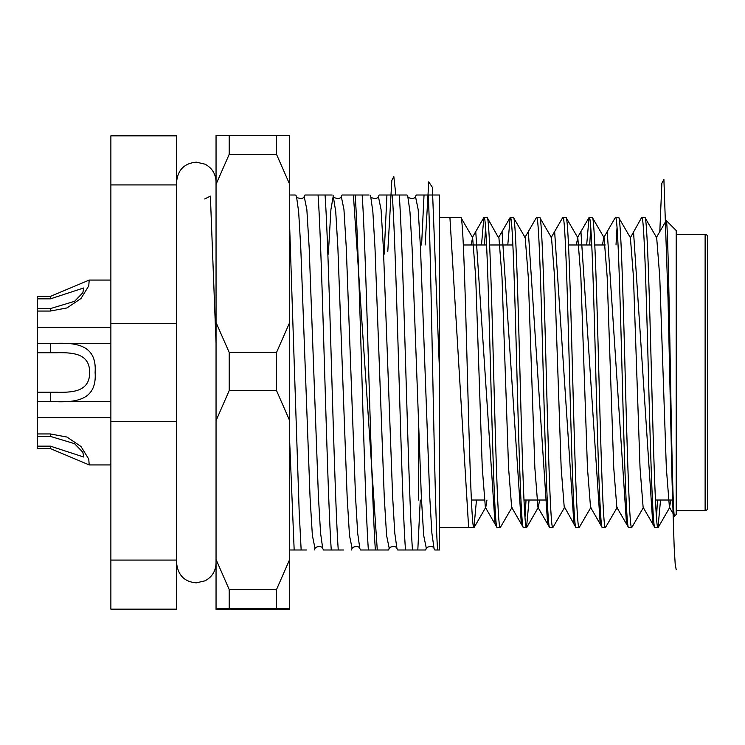 <?xml version="1.0" encoding="UTF-8"?>
<svg xmlns="http://www.w3.org/2000/svg" width="745" height="745" viewBox="0 0 745 745"><rect width="100%" height="100%" fill="white"/><g stroke="black" fill="none" stroke-linecap="round" stroke-linejoin="round"><path stroke-width="1.12" d="M676.199 230.512L676.199 514.488L674.588 516.099C673.163 519.61 671.739 448.052 670.37 369.25C668.973 290.178 667.604 219.98 666.254 220.567L676.199 230.512M671.012 500.025L669.42 507.308L674.588 516.099M439.55 527.637L473.932 527.637C471.753 529.807 469.546 455.344 467.366 372.5C465.178 289.656 462.971 215.193 460.792 217.363L472.628 237.692L475.701 277.047L482.276 467.953L485.358 507.308L497.008 527.479L500.23 527.637C498.051 529.807 495.835 455.344 493.656 372.5C491.476 289.656 489.26 215.193 487.081 217.363L498.507 237.692L510.157 217.521L507.792 244.975M487.081 217.363L483.868 217.521L481.493 244.975M497.194 527.637C495.015 529.807 492.799 455.344 490.62 372.5C488.441 289.656 486.224 215.193 484.045 217.363M460.792 217.363L439.55 217.363M564.235 507.308L561.162 467.953L554.587 277.047L551.505 237.692L539.669 217.363C541.848 215.193 544.064 289.656 546.243 372.5C548.422 455.344 550.639 529.807 552.818 527.637L564.654 507.308L575.894 527.479L579.116 527.637C576.928 529.807 574.721 455.344 572.542 372.5C570.363 289.656 568.146 215.193 565.967 217.363L577.803 237.692L580.876 277.047L587.451 467.953L590.534 507.308L602.193 527.479L605.406 527.637C603.226 529.807 601.01 455.344 598.831 372.5C596.652 289.656 594.436 215.193 592.256 217.363L604.093 237.692L607.175 277.047L613.75 467.953L616.823 507.308L628.482 527.479L631.704 527.637C629.516 529.807 627.309 455.344 625.13 372.5C622.95 289.656 620.734 215.193 618.555 217.363L630.391 237.692L633.464 277.047L640.039 467.953L643.121 507.308L654.781 527.479L657.993 527.637C655.814 529.807 653.598 455.344 651.419 372.5C649.24 289.656 647.033 215.193 644.844 217.363L656.68 237.692L659.763 277.047L666.337 467.953L669.42 507.308M644.844 217.363L641.631 217.521L630.391 237.692M654.957 527.637C652.778 529.807 650.562 455.344 648.383 372.5C646.204 289.656 643.987 215.193 641.808 217.363M618.555 217.363L615.333 217.521L603.683 237.692L602.5 244.975M628.659 527.637C626.48 529.807 624.273 455.344 622.094 372.5C619.905 289.656 617.698 215.193 615.519 217.363M592.256 217.363L589.044 217.521L586.669 244.975M602.37 527.637C600.191 529.807 597.974 455.344 595.795 372.5C593.616 289.656 591.4 215.193 589.221 217.363M565.967 217.363L562.745 217.521L551.095 237.692M576.071 527.637C573.892 529.807 571.685 455.344 569.506 372.5C567.318 289.656 565.11 215.193 562.931 217.363M539.669 217.363L536.456 217.521L524.797 237.692M552.818 527.637L549.605 527.479L537.946 507.308L534.863 467.953L528.289 277.047L525.216 237.692L513.38 217.363C515.559 215.193 517.766 289.656 519.954 372.5C522.133 455.344 524.34 529.807 526.519 527.637L523.307 527.479L511.647 507.308L508.574 467.953L502 277.047L498.917 237.692M549.782 527.637C547.603 529.807 545.387 455.344 543.207 372.5C541.028 289.656 538.812 215.193 536.633 217.363M513.38 217.363L510.157 217.521M523.484 527.637C521.304 529.807 519.097 455.344 516.909 372.5C514.73 289.656 512.523 215.193 510.344 217.363M657.993 527.637L660.545 500.025M657.509 500.025L656.475 517.496M631.704 527.637L643.54 507.308M605.406 527.637L617.242 507.308M616.003 244.975L617.037 227.504M579.116 527.637L590.953 507.308M589.705 244.975L590.738 227.504M526.519 527.637L529.071 500.025M526.035 500.025L525.001 517.496M500.23 527.637L512.066 507.308M384.15 254.175L386.925 195.013L379.168 195.013L378.385 196.494L381.058 209.578L383.377 247.806L392.662 497.194L394.785 533.169L396.945 548.506C395.679 544.437 387.474 547.92 389.253 548.506L386.581 535.422L384.262 497.194L374.986 247.806L372.863 211.831L370.703 196.494C368.924 197.08 377.128 200.563 378.385 196.494M420.245 500.025L417.815 549.987L425.581 549.987L426.354 548.506L423.681 535.422L421.363 497.194L412.087 247.806L409.964 211.831L407.804 196.494C406.025 197.08 414.229 200.563 415.496 196.494L418.169 209.578L420.487 247.806L429.763 497.194L431.886 533.169L434.046 548.506C432.78 544.437 424.576 547.92 426.354 548.506M421.596 244.975L424.035 195.013L416.269 195.013L415.496 196.494M424.035 195.013L439.55 195.013L439.55 549.987L434.819 549.987L434.046 548.506M428.282 195.013C431.318 258.664 434.419 511.051 437.632 549.987L439.55 549.987M289.675 441.571L294.173 549.987L301.157 549.987L299.192 511.945L289.675 227.141M318.068 195.013C322.436 256.485 326.906 488.515 331.274 549.987L338.267 549.987C333.89 488.515 329.43 256.485 325.053 195.013L304.956 195.013L304.183 196.494L306.856 209.578L309.175 247.806L318.45 497.194L320.574 533.169L322.734 548.506C321.467 544.437 313.263 547.92 315.042 548.506L312.369 535.422L310.05 497.194L300.775 247.806L298.652 211.831L296.491 196.494C294.713 197.08 302.917 200.563 304.183 196.494M355.169 195.013C359.537 256.485 364.007 488.515 368.375 549.987L375.368 549.987C371.001 488.515 366.531 256.485 362.163 195.013L342.057 195.013L341.285 196.494L343.957 209.578L346.276 247.806L355.551 497.194L357.674 533.169L359.835 548.506C358.578 544.437 350.374 547.92 352.152 548.506L349.479 535.422L347.161 497.194L337.876 247.806L335.753 211.831L333.238 196.149L330.92 209.578L328.322 254.175M392.27 195.013C396.647 256.485 401.108 488.515 405.485 549.987L412.469 549.987C408.102 488.515 403.632 256.485 399.264 195.013L386.925 195.013M176.612 421.568L110.875 421.568L110.875 609.149L176.612 609.149L176.612 135.851L110.875 135.851L110.875 323.432L176.612 323.432M110.875 421.568L110.875 323.432M176.612 184.918L110.875 184.918M110.875 560.082L176.612 560.082M473.932 527.637L476.483 500.025M484.529 244.975L485.563 227.504M656.271 237.692L666.254 220.567M577.803 237.692L576.202 244.975M539.548 500.025L538.365 507.308L526.706 527.479M486.96 500.025L485.768 507.308L474.118 527.479M472.628 237.692L471.026 244.975M417.815 549.987L412.469 549.987M439.55 195.013L437.986 195.013M289.675 195.013L294.554 195.013M306.502 549.987L301.157 549.987M325.053 195.013L331.665 195.013M343.613 549.987L338.267 549.987M362.163 195.013L368.766 195.013M375.368 549.987L388.48 549.987L389.253 548.506M399.264 195.013L407.031 195.013L399.264 195.013M405.485 549.987L397.718 549.987L405.485 549.987M368.375 549.987L360.608 549.987L368.375 549.987M331.274 549.987L323.507 549.987L331.274 549.987M294.173 549.987L289.675 549.987M707.75 248.914L707.75 496.086M707.75 237.087L707.75 507.913A2.626 2.626 0 0 1 705.124 510.549L705.124 234.452A2.626 2.626 0 0 1 707.75 237.087M676.199 510.549L705.124 510.549M676.199 234.452L705.124 234.452M418.513 425.451L418.513 500.025M471.38 500.025L484.175 500.025M523.968 500.025L547.23 500.025M655.442 500.025L673.266 500.025M463.343 244.975L486.597 244.975M489.633 244.975L512.895 244.975M568.519 244.975L591.772 244.975M594.808 244.975L605.285 244.975M276.525 135.422L289.675 135.553L289.675 609.447L216.05 609.447L216.05 135.553L276.525 135.422L276.525 154.364L289.675 184.304M229.199 135.422L229.199 154.364L276.525 154.364M276.525 608.712L229.199 608.712L229.199 589.528L276.525 589.528L276.525 608.712L289.675 608.842M276.525 390.585L229.199 390.585L229.199 352.45L276.525 352.45L276.525 390.585L289.675 420.646M216.05 608.842L229.199 608.712M229.199 589.528L216.05 559.458M216.05 420.646L229.199 390.585M229.199 352.45L216.05 322.51M216.05 184.304L229.199 154.364M289.675 559.458L276.525 589.528M289.675 322.51L276.525 352.45M37.25 446.143L50.399 446.143L83.803 457.048L82.835 452.252L74.575 443.675L50.399 436.393L37.25 436.393L37.25 448.583L50.399 448.583L89.195 464.936L88.767 459.106L80.954 446.469L66.975 437.054L50.399 433.953L50.399 436.393M37.25 436.393L37.25 392.224L50.399 392.224C68.028 392.326 89.577 394.329 89.689 372.547C89.614 350.681 68.13 352.674 50.399 352.776L37.25 352.776L37.25 392.224M37.25 433.953L50.399 433.953M37.25 352.776L37.25 308.607L50.399 308.607L74.565 301.325L82.825 292.757L83.803 287.952L50.399 298.857L37.25 298.857L37.25 308.607M37.25 298.857L37.25 296.417L50.399 296.417L89.195 280.064L88.767 285.884L80.963 298.522L67.013 307.927L50.399 311.047L37.25 311.047M57.253 392.224L50.399 392.224L50.399 401.425L37.25 401.425M57.169 352.776L50.399 352.776L50.399 343.575C74.854 342.113 97.12 343.873 95.099 372.416C97.185 400.996 74.994 402.961 50.399 401.425M110.875 343.575L54.823 343.575M110.875 401.425L59.051 401.425M37.25 343.575L50.399 343.575M676.199 569.702L675.175 563.816L674.15 546.541L672.102 482.499L668.004 298.009L663.907 179.415L661.858 183.261L659.809 231.565M652.806 524.07L633.511 231.565M626.517 524.07L607.222 231.565M600.219 524.07L580.923 231.565M573.929 524.07L554.634 231.565M547.631 524.07L528.335 231.565M521.342 524.07L502.046 231.565M495.043 524.07L475.748 231.565M468.633 527.637L449.915 217.363M439.55 372.5L432.351 187.358L428.748 181.836L425.153 244.975M414.388 549.987L409.061 549.987M395.837 195.013L393.826 176.509L391.814 180.486L387.791 251.549M377.277 549.987L353.4 195.013M340.176 549.987L334.85 549.987M321.626 195.013L316.299 195.013M303.075 549.987L297.749 549.987M216.05 343.343L210.388 196.131L204.726 198.962M50.399 446.143L50.399 448.583M50.399 308.607L50.399 311.047M50.399 296.417L50.399 298.857M658.17 527.479L669.829 507.308M589.044 217.521L577.384 237.692M483.868 217.521L472.209 237.692M332.819 195.013L333.592 196.494C331.823 197.08 340.027 200.563 341.285 196.494M407.804 196.494L407.031 195.013M370.703 196.494L369.93 195.013M352.152 548.506L351.379 549.987M315.042 548.506L314.269 549.987M296.491 196.494L295.718 195.013M397.718 549.987L396.945 548.506M360.608 549.987L359.835 548.506M323.507 549.987L322.734 548.506M216.05 563.136C215.733 571.136 212.055 577.04 205.005 580.839L196.326 582.851C184.574 581.901 177.999 575.326 176.612 563.136M216.05 181.873L216.05 181.864C215.733 173.864 212.055 167.96 205.005 164.161L196.326 162.149C184.35 163.313 177.776 169.888 176.612 181.864M110.875 464.936L89.195 464.936M110.875 417.6L37.25 417.6M110.875 280.064L89.195 280.064M110.875 327.4L37.25 327.4"/></g></svg>
